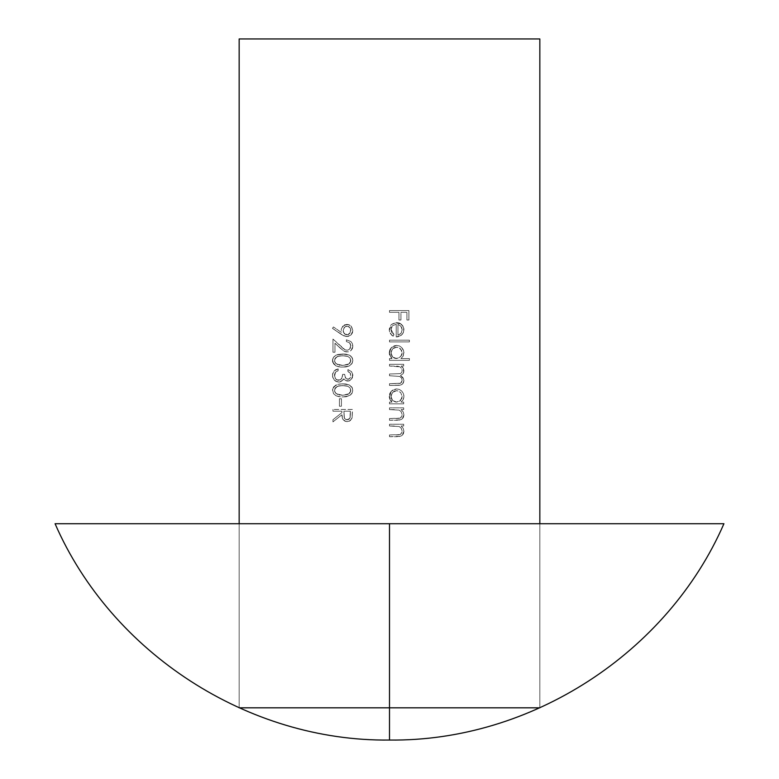<?xml version="1.0" encoding="UTF-8"?>
<svg xmlns="http://www.w3.org/2000/svg" width="779" height="779" viewBox="0 0 779 779"><rect width="100%" height="100%" fill="white"/><g stroke="black" fill="none" stroke-linecap="round" stroke-linejoin="round"><path stroke-width="0.58" stroke-dasharray="3.9 2.92" d="M539.837 707.819L539.837 523.712L539.837 707.819L389.5 707.819L389.5 523.712L55.066 523.712L389.5 523.712L389.5 740.05L389.5 523.712L723.934 523.712L389.5 523.712L389.5 734.042M239.163 38.95L539.837 38.95M239.163 707.819L239.163 523.712L239.163 707.819L389.5 707.819M341.426 398.751L339.43 398.751L339.43 406.219L341.426 406.219L341.426 398.751L339.43 398.751L341.426 398.751L341.426 406.219L341.426 398.751L341.426 406.219L339.43 406.219L341.426 406.219L339.43 406.219L339.43 398.751L339.43 406.219L339.43 398.751L341.426 398.751M335.506 372.167L334.532 376.452L335.535 378.818L334.454 375.41L335.535 378.818L336.888 379.948L335.535 378.818L338.037 380.318L340.423 379.811L336.888 379.948L340.423 379.811L342.224 377.435L340.423 379.811L341.815 378.37L342.672 374.378L344.659 374.378L344.815 376.023L344.659 374.378L342.672 374.378L342.458 376.432L342.672 374.378L344.659 374.378L345.34 377.572L344.815 376.023L346.343 378.847L345.34 377.581L347.044 379.227L349.119 379.003L346.343 378.857L348.213 379.324L350.112 378.068L349.119 379.003L350.832 376.15L350.063 372.907L350.686 374.095L347.892 371.388L347.892 369.655L349.8 370.337L351.426 371.583L347.892 369.655L347.892 371.388L350.063 372.898L347.892 371.388L347.892 369.655L351.426 371.583L352.507 373.355L351.436 371.583L352.78 374.378L352.4 377.805L349.829 380.619L351.465 379.363L352.868 375.429L352.507 373.355L352.4 377.805L349.557 380.746L346.645 380.96L345.545 380.512L347.823 381.097L349.81 380.629L347.823 381.097L345.545 380.512L343.831 378.828L343.14 379.996L343.831 378.828L345.535 380.503L343.831 378.828L342.176 380.931L339.644 382.022L343.13 379.996L340.55 381.798L338.729 382.09L334.444 380.337L332.536 376.471L332.711 373.443L335.574 369.801L338.193 368.905L338.193 370.648L336.742 371.203L338.193 370.648L338.193 368.905L338.193 370.648L335.506 372.167L334.454 375.41L335.506 372.167L338.193 370.648L338.193 368.905L335.7 369.733L333.665 371.456L332.536 374.319L332.906 377.961L334.249 380.142L336.304 381.574L340.54 381.798L343.831 378.828L345.535 380.503L348.982 380.941L351.465 379.363L352.848 374.894L351.436 371.583L347.892 369.655L347.892 371.388L350.063 372.898L350.832 374.767L350.706 376.822L349.586 378.652L348.184 379.334L346.343 378.857L345.34 377.581L344.659 374.378L342.672 374.378L341.815 378.38L340.423 379.811L338.067 380.318L335.535 378.818L334.707 377.231L334.512 374.533L335.311 372.43M350.803 345.136L349.742 348.992L347.726 350.17L345.214 349.907L332.964 339.05L332.964 352.235L334.96 352.235L334.96 343.208L343.286 350.716L346.08 351.913L349.304 351.572L351.193 350.326L352.868 346.129L352.381 343.627L350.93 341.572L346.402 339.8L346.402 341.543L349.567 342.809L350.881 346.042L349.576 342.818L350.56 344.279L349.576 342.818L346.402 341.543L349.567 342.809L346.402 341.543L346.402 339.8L346.402 341.543L346.402 339.8L350.92 341.562L352.381 343.617L350.93 341.572L346.402 339.8L350.92 341.562L352.381 343.617L352.868 346.129L352.381 343.627L352.77 347.288L351.193 350.326L352.468 348.427L351.193 350.326L348.223 351.894L344.532 351.446L340.141 348.067L343.12 350.599L346.09 351.913L343.296 350.725L334.96 343.208L340.141 348.067L334.96 343.208L334.96 352.235L334.96 343.208L334.96 352.235L332.964 352.235L334.96 352.235L332.964 352.235L332.964 339.05L332.964 352.235L332.964 339.05L343.558 348.875L346.947 350.248L345.087 349.849L340.998 346.577L345.214 349.907L347.716 350.17L349.742 348.992L348.466 349.927L350.599 347.638L349.742 348.992L350.803 345.146M403.678 424.253L389.5 424.253L389.5 425.996L399.199 426.532L401.117 428.051L402.188 431.089L401.506 433.465L399.997 434.565L389.5 434.945L389.5 436.688L400.523 436.259L402.753 434.76L403.931 431.391L403.201 428.343L401.117 425.996L403.678 425.996L403.678 424.253L389.5 424.253L403.678 424.253L403.678 425.996L403.678 424.253L403.678 425.996L401.117 425.996L403.678 425.996L401.117 425.996L403.201 428.333L401.117 425.996L403.201 428.333L403.931 431.391L403.201 428.343L403.931 431.391L403.356 433.845L401.672 435.724L403.931 431.391L403.181 434.166L401.672 435.724L399.276 436.532L400.523 436.259L396.745 436.688L389.5 436.688L396.745 436.688L389.5 436.688L389.5 434.945L389.5 436.688L389.5 434.945L399.393 434.74L396.17 434.945L399.393 434.74L401.506 433.475L400.562 434.302L402.149 431.712L401.117 428.051L402.188 431.089L401.117 428.051L399.208 426.541L389.5 425.996L394.622 425.996L389.5 425.996L389.5 424.253L389.5 425.996L389.5 424.253L403.678 424.253M403.678 403.853L403.678 402.11L401.058 402.11L403.23 399.617L403.892 397.212L403.395 393.541L401.808 391.146L399.452 389.49L396.628 388.925L393.794 389.461L391.409 391.087L389.792 393.483L389.286 397.154L389.919 399.539L391.954 402.11L389.5 402.11L389.5 403.853L403.678 403.853L403.678 402.11L403.678 403.853L389.5 403.853L403.678 403.853L389.5 403.853L389.5 402.11L389.5 403.853L389.5 402.11L391.954 402.11L389.5 402.11L391.954 402.11L389.247 396.326L391.954 402.11L389.919 399.539L389.286 397.154L391.409 391.097L389.247 396.326L389.792 393.483L391.409 391.097L396.628 388.925L391.409 391.087L393.784 389.471L396.628 388.925L399.452 389.49L396.628 388.925L399.452 389.49L401.808 391.136L399.452 389.49L401.808 391.136L403.395 393.541L401.808 391.146L403.395 393.541L403.931 396.375L403.804 394.924L403.23 399.617L403.892 397.212L403.23 399.617L401.058 402.11L403.23 399.617L401.058 402.11L403.678 402.11L401.058 402.11L403.678 402.11L403.678 403.853M409.403 360.326L409.403 358.583L400.932 358.583L403.162 356.1L403.892 352.118L401.808 347.609L399.452 345.954L396.628 345.399L393.794 345.934L391.409 347.561L389.792 349.946L389.412 354.435L391.954 358.583L389.5 358.583L389.5 360.326L409.403 360.326L409.403 358.583L409.403 360.326L389.5 360.326L409.403 360.326L389.5 360.326L389.5 358.583L389.5 360.326L389.5 358.583L391.954 358.583L389.5 358.583L391.954 358.583L389.247 352.79L391.954 358.583L389.919 356.003L389.286 353.617L391.409 347.561L389.247 352.79L389.792 349.946L391.409 347.561L396.628 345.399L391.409 347.561L393.784 345.934L396.628 345.399L399.452 345.954L396.628 345.399L399.452 345.954L401.808 347.609L399.452 345.954L401.808 347.609L403.395 350.005L401.808 347.609L403.395 350.005L403.931 352.848L403.804 351.387L403.162 356.091L403.882 353.685L403.162 356.091L400.932 358.583L403.162 356.1L400.932 358.583L409.403 358.583L400.932 358.583L409.403 358.583L409.403 360.326M391.039 330.218L391.36 327.423L392.499 325.739L396.219 324.249L396.219 336.937L397.533 336.849L400.036 336.09L402.334 334.269L403.765 331.338L403.892 328.884L402.422 325.252L399.062 322.915L395.138 322.633L391.35 324.522L389.734 326.839L389.305 330.647L390.23 333.5L393.161 336.197L393.979 334.649L391.749 332.458L391.039 330.218L391.749 332.448L393.979 334.649L390.99 329.429L393.979 334.649L393.161 336.197L393.979 334.649L393.161 336.197L390.24 333.509L393.161 336.197L391.516 335.058L389.305 330.656L391.34 324.531L396.55 322.516L391.35 324.522L389.247 329.644L389.724 326.868L391.34 324.531L395.119 322.642L401.282 324.142L396.55 322.516L400.221 323.431L403.279 326.586L401.282 324.142L403.279 326.586L403.931 329.683L403.775 328.105L403.24 332.886L403.931 329.683L403.24 332.886L401.136 335.398L402.344 334.259L401.136 335.398L396.219 336.937L401.136 335.398L397.533 336.849L396.219 336.937L396.219 324.249L396.219 336.937L396.219 324.249L392.509 325.729L396.219 324.249L392.509 325.729L390.99 329.429L392.499 325.739L391.36 327.414L391.039 330.218M408.907 310.568L389.5 310.568L389.5 312.311L398.955 312.311L398.955 320.023L400.942 320.023L400.942 312.311L406.911 312.311L406.911 320.023L408.907 320.023L408.907 310.568L389.5 310.568L408.907 310.568L408.907 320.023L408.907 310.568L408.907 320.023L406.911 320.023L408.907 320.023L406.911 320.023L406.911 312.311L406.911 320.023L406.911 312.311L400.942 312.311L406.911 312.311L400.942 312.311L400.942 320.023L400.942 312.311L400.942 320.023L398.955 320.023L400.942 320.023L398.955 320.023L398.955 312.311L398.955 320.023L398.955 312.311L389.5 312.311L398.955 312.311L389.5 312.311L389.5 310.568L389.5 312.311L389.5 310.568L408.907 310.568M409.403 340.17L389.5 340.17L389.5 341.913L409.403 341.913L409.403 340.17L389.5 340.17L409.403 340.17L409.403 341.913L409.403 340.17L409.403 341.913L389.5 341.913L409.403 341.913L389.5 341.913L389.5 340.17L389.5 341.913L389.5 340.17L409.403 340.17M403.21 368.009L403.697 372.44L403.016 373.793L400.503 375.449L402.957 377.562L400.503 375.449L403.006 373.803L403.931 370.931L403.21 368.009L403.931 370.931L403.016 373.793L400.503 375.449L403.678 379.022L403.386 382.917L403.931 380.649L402.957 377.572L403.931 380.649L403.21 383.21L401.769 384.592L403.376 382.927L401.769 384.592L399.53 385.303L401.76 384.602L399.53 385.303L389.5 385.449L389.5 383.706L400.591 383.249L402.188 380.347L401.516 378.058L402.188 380.347L400.601 383.239L389.5 383.706L389.5 385.449L399.53 385.303L389.5 385.449L389.5 383.706L400.591 383.249L402.188 380.347L401.516 378.058L399.754 376.452L389.5 375.741L389.5 374.008L400.357 373.608L389.5 374.008L389.5 375.741L399.734 376.432L401.516 378.049L399.754 376.452L389.5 375.741L389.5 374.008L400.357 373.608L401.73 372.411L400.367 373.608L401.73 372.411L402.188 370.629L401.565 368.448L399.939 366.851L401.565 368.438L402.188 370.629L401.73 372.401L402.188 370.629L401.565 368.448L399.939 366.851L397.757 366.179L389.5 366.042L389.5 364.299L389.5 366.042L399.939 366.851L389.5 366.042L389.5 364.299L403.678 364.299L389.5 364.299L389.5 366.042L397.757 366.179L399.939 366.851L401.565 368.438L402.188 370.629L401.73 372.401L400.367 373.608L389.5 374.008L389.5 375.741L399.734 376.432L401.516 378.049L402.188 380.347L401.808 382.022L400.143 383.434L389.5 383.706L389.5 385.449L400.679 385.069L402.801 383.755L403.931 380.649L402.957 377.572L400.503 375.449L403.006 373.803L403.697 372.44L403.522 368.701L401.214 366.042L403.678 366.042L403.678 364.299L389.5 364.299L403.678 364.299L403.678 366.042L403.678 364.299L403.678 366.042L401.214 366.042L403.678 366.042L401.214 366.042L403.21 368.009L401.214 366.042M403.678 407.836L389.5 407.836L389.5 409.579L399.199 410.114L401.117 411.633L402.188 414.671L401.506 417.047L399.997 418.148L389.5 418.527L389.5 420.271L400.523 419.842L402.753 418.342L403.931 414.973L403.201 411.925L401.117 409.579L403.678 409.579L403.678 407.836L389.5 407.836L403.678 407.836L403.678 409.579L403.678 407.836L403.678 409.579L401.117 409.579L403.678 409.579L401.117 409.579L403.201 411.916L403.931 414.973L403.201 411.925L401.117 409.579L403.201 411.916L403.931 414.973L403.356 417.427L401.672 419.297L403.931 414.973L403.181 417.748L401.672 419.297L399.276 420.115L400.523 419.842L396.745 420.271L389.5 420.271L396.745 420.271L389.5 420.271L389.5 418.527L389.5 420.271L389.5 418.527L399.393 418.323L396.17 418.527L399.393 418.323L401.506 417.057L400.562 417.885L402.149 415.295L401.117 411.633L402.188 414.671L401.117 411.633L399.208 410.124L389.5 409.579L394.622 409.579L389.5 409.579L389.5 407.836L389.5 409.579L389.5 407.836L403.678 407.836M332.467 328.358L343.899 335.885L348.047 336.46L351.105 334.873L352.868 330.549L351.154 326.158L348.096 324.483L344.707 324.794L342.857 326.089L341.28 329.137L341.319 332.36L333.441 326.966L332.467 328.358L341.202 334.327L332.467 328.358L333.441 326.966L332.467 328.358L333.441 326.966L341.319 332.36L333.441 326.966L341.319 332.36L341.28 329.147L342.848 326.099L341.591 328.017L344.707 324.794L342.857 326.089L346.928 324.376L344.707 324.794L349.206 324.814L351.144 326.148L348.086 324.483L351.144 326.148L352.868 330.549L351.154 326.158L352.76 329.342L352.42 332.896L351.125 334.853L346.908 336.567L351.105 334.873L352.76 331.747L351.125 334.853L348.057 336.46L343.909 335.885L341.202 334.327L346.129 336.518L341.202 334.327L332.467 328.358M332.536 359.577L333.509 363.793L336.109 365.964L340.978 367.113L346.012 366.938L349.235 365.955L351.855 363.764L352.868 360.463L352.283 357.931L350.92 356.169L349.206 355.058L344.318 354.017L336.138 355.068L333.509 357.162L332.536 359.577M332.536 389.432L333.509 393.638L336.109 395.82L340.978 396.959L346.012 396.784L350.677 394.885L352.799 391.224L352.283 387.786L349.206 384.904L344.318 383.872L339.323 384.037L336.138 384.923L333.509 387.017L332.467 390.318L333.509 387.017L332.73 388.565L336.129 384.923L333.509 387.017L337.697 384.349L342.663 383.833L337.687 384.359L342.663 383.833L349.196 384.904L342.663 383.833L345.973 384.028L349.196 384.904L351.835 387.036L352.868 390.318L351.835 387.046L349.206 384.904L352.283 387.776L352.868 390.318L351.845 393.619L349.216 395.81L342.663 397.017L349.235 395.8L351.855 393.609L352.838 390.892L351.845 393.619L349.216 395.81L345.993 396.784L340.978 396.959L336.1 395.81L339.313 396.784L336.1 395.81L333.509 393.648L336.109 395.82L333.509 393.648L332.536 389.432M352.371 409.452L332.964 409.452L332.964 411.195L341.923 411.195L341.923 412.607L332.964 419.735L332.964 421.887L341.923 414.759L343.023 419.56L345.983 421.527L349.362 421.205L351.845 418.566L352.371 413.337L352.371 409.452L332.964 409.452L352.371 409.452L352.108 417.729L352.371 413.337L352.108 417.729L350.336 420.611L347.181 421.643L350.316 420.621L352.108 417.729L350.336 420.611L347.181 421.643L344.854 421.137L347.181 421.643L344.854 421.137L343.033 419.569L342.127 417.262L343.023 419.56L344.844 421.137L342.458 418.459L341.923 414.759L342.127 417.252L341.923 414.759L332.964 421.887L341.923 414.759L332.964 421.887L332.964 419.735L332.964 421.887L332.964 419.735L341.923 412.607L332.964 419.735L341.923 412.607L341.923 411.195L341.923 412.607L341.923 411.195L332.964 411.195L341.923 411.195L332.964 411.195L332.964 409.452L332.964 411.195L332.964 409.452L352.371 409.452M397.962 335.194L397.962 324.434L397.962 335.194L401.058 333.276L399.695 334.512L401.058 333.276L402.188 329.78L400.854 326.119L397.962 324.434L400.854 326.119L402.188 329.78L401.058 333.266L402.12 330.705L401.867 327.823L400.24 325.534L397.962 324.434L397.962 335.194L397.962 324.434L400.854 326.119L402.188 329.78L401.058 333.266L397.962 335.194M402.188 352.868L400.591 356.918L396.56 358.583L400.581 356.928L402.188 352.868L400.591 348.836L402.188 352.868L400.591 348.836L396.608 347.142L392.626 348.836L396.608 347.142L398.77 347.59L396.608 347.142L394.164 347.736L392.626 348.836L390.99 352.848L392.558 356.909L390.99 352.848L392.616 348.846L391.097 351.738L391.525 355.321L392.558 356.909L396.56 358.583L392.567 356.918L395.44 358.486L398.751 358.174L401.789 355.068L402.188 352.868L401.798 355.058L398.751 358.174L394.388 358.174L392.567 356.918L391.068 353.802L391.409 350.686L392.616 348.846L395.654 347.22L399.052 347.726L401.779 350.686L402.188 352.868M402.188 396.404L400.591 400.455L396.56 402.11L400.581 400.455L402.188 396.404L400.591 392.373L402.188 396.404L400.591 392.373L396.608 390.668L392.626 392.373L396.608 390.668L398.77 391.116L396.608 390.668L394.164 391.262L392.626 392.373L390.99 396.384L392.558 400.445L390.99 396.384L392.616 392.373L391.097 395.274L391.525 398.858L392.558 400.445L396.56 402.11L392.567 400.455L395.44 402.013L398.751 401.711L401.789 398.595L402.188 396.404L400.591 400.455L398.751 401.711L395.45 402.013L392.567 400.455L391.292 398.264L391.097 395.284L392.616 392.373L396.608 390.668L400.591 392.373L402.188 396.404M343.169 330.647L344.211 327.54L347.025 326.119L345.457 326.489L343.422 328.991L343.403 332.224L343.169 330.647L344.221 333.597L343.412 332.243L345.496 334.522L344.23 333.616L347.804 334.746L350.618 332.088L348.564 334.483L350.618 332.088L350.881 330.462L350.608 328.855L350.618 332.078L350.813 329.644L349.81 327.462L350.608 328.845L348.554 326.459L349.8 327.453L347.025 326.119L348.554 326.459L345.457 326.489L344.221 327.54L343.169 330.647L344.211 327.54L345.457 326.489L348.554 326.459L350.813 329.644L349.81 333.48L347.814 334.746L345.506 334.522L344.23 333.616L343.169 330.647M342.663 353.978L336.138 355.068L333.509 357.162L332.467 360.463L333.509 357.172L336.129 355.068L342.663 353.978L349.196 355.058L342.663 353.978L345.973 354.172L349.196 355.058L351.835 357.181L349.206 355.058L350.842 356.1L352.488 358.408L352.868 360.463L351.835 357.191L352.605 358.739L352.868 360.463L351.845 363.774L349.216 365.955L351.855 363.764L352.868 360.463L352.225 363.131L349.216 365.955L342.663 367.162L349.235 365.955L345.993 366.938L340.978 367.113L336.1 365.964L339.313 366.938L336.1 365.964L333.509 363.793L336.109 365.964L332.73 362.225L333.509 363.793L332.467 360.463L332.73 362.225L332.536 359.586L333.509 357.172L337.697 354.503L342.663 353.978M342.672 355.721L347.843 356.441L349.985 358.009L350.881 360.521L349.975 357.999L347.833 356.441L342.672 355.721L337.531 356.422L334.707 359.158L335.379 357.989L338.748 356.052L342.672 355.721L337.531 356.422L335.389 357.97L334.503 361.105L336.294 363.939L342.672 365.419L347.785 364.611L349.956 363.063L347.814 364.591L342.672 365.419L336.129 363.812L334.551 361.388L335.379 357.989L337.502 356.431L340.043 355.847L345.282 355.847L342.672 355.721M350.881 360.521L349.966 363.053L350.881 360.521L349.975 357.999L347.833 356.441L345.282 355.847L347.843 356.441L349.985 358.009L350.725 361.602L347.814 364.591L342.672 365.419L349.119 363.871L350.881 360.521M341.426 365.38L342.672 365.419L341.426 365.38M338.972 365.039L340.189 365.263L338.972 365.039M337.794 364.689L335.213 362.868L334.454 360.521M338.193 368.905L334.055 370.979L332.506 374.621M338.729 382.09L336.314 381.574L334.259 380.152L332.575 376.705L332.808 373.102M335.009 370.152L337.249 369.119M342.672 385.576L347.843 386.296L349.985 387.854L350.881 390.376L349.975 387.854L347.833 386.287L342.672 385.576L337.531 386.277L334.707 389.003L335.379 387.835L338.748 385.897L342.672 385.576L337.531 386.277L335.389 387.815L334.503 390.961L336.294 393.794L342.672 395.274L347.785 394.456L349.956 392.918L347.814 394.447L342.672 395.274L336.129 393.668L334.551 391.243L335.379 387.835L337.502 386.287L340.043 385.693L345.282 385.702L342.672 385.576M350.881 390.376L349.966 392.898L350.881 390.376L349.975 387.854L347.833 386.287L345.282 385.693L347.843 386.296L349.985 387.854L350.725 391.457L347.814 394.447L342.672 395.274L349.119 393.716L350.881 390.376M341.426 395.235L342.672 395.274L341.426 395.235M338.972 394.885L340.189 395.119L338.972 394.885M337.794 394.534L335.213 392.713L334.454 390.376M350.375 411.195L350.375 414.827L350.375 411.195L343.909 411.195L344.406 418.187L343.909 411.195L350.375 411.195L343.909 411.195L344.191 417.641L345.564 419.453L344.415 418.196L345.564 419.453L348.758 419.453L345.564 419.453L348.758 419.453L349.888 418.216L350.375 414.827L349.898 418.206L348.768 419.443L350.18 417.408L350.375 411.195L349.898 418.206L347.181 419.9L345.564 419.453L344.201 417.661L343.909 411.195L350.375 411.195"/><path stroke-width="1.17" d="M389.5 523.712L55.066 523.712L389.5 523.712L389.5 740.05L389.5 523.712L723.934 523.712L389.5 523.712L389.5 740.05L389.5 523.712M239.163 523.712L239.163 38.95L239.163 523.712M539.837 38.95L539.837 523.712L539.837 38.95L239.163 38.95M239.163 707.819L539.837 707.819M55.066 523.712C111.455 653.182 248.267 741.696 389.5 740.05C530.723 741.696 667.535 653.191 723.934 523.712C667.545 653.182 530.733 741.696 389.5 740.05C248.297 741.705 111.455 653.191 55.066 523.712"/></g></svg>

